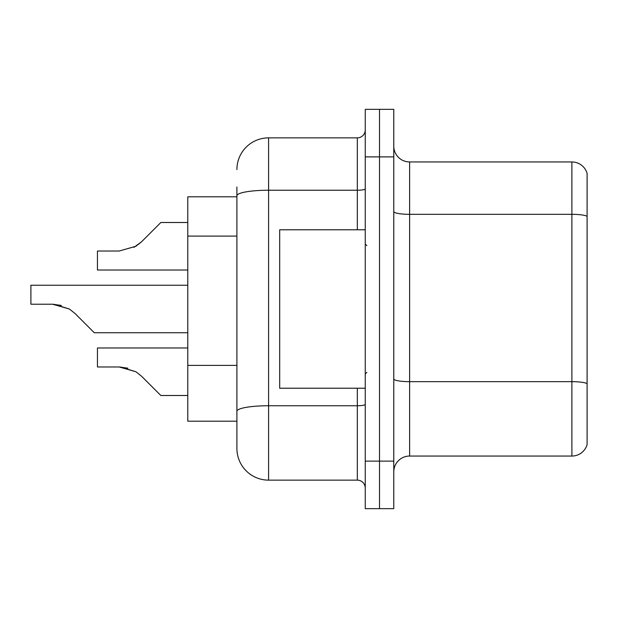 <?xml version="1.0" encoding="UTF-8"?>
<svg xmlns="http://www.w3.org/2000/svg" width="618" height="618" viewBox="0 0 618 618"><rect width="100%" height="100%" fill="white"/><g stroke="black" fill="none" stroke-linecap="round" stroke-linejoin="round"><path stroke-width="0.93" d="M236.903 196.81L187.779 196.81L187.779 421.19L236.903 421.19L236.903 448.444L236.903 186.984M393.774 471.897A15.844 15.844 0 0 1 409.626 456.053L571.889 456.053L571.889 161.947L409.626 161.947A15.844 15.844 0 0 1 393.774 146.103A15.844 15.844 0 0 0 409.626 161.947L409.626 456.053M379.514 461.121L379.514 508.66L393.774 508.66L393.774 461.121L379.514 461.121L379.514 508.66L365.253 508.66L365.253 461.121L379.514 461.121L379.514 156.879L379.514 461.121M365.253 461.121L365.253 109.34L379.514 109.34L379.514 156.879L379.514 109.34L393.774 109.34L393.774 461.121M587.1 173.357A15.844 15.844 0 0 0 571.889 161.947A15.844 15.844 0 0 1 587.1 173.357L587.1 444.643A15.844 15.844 0 0 1 571.889 456.053M587.1 216.524L587.1 383.639A15.844 2.75 180 0 0 571.889 381.661L409.626 381.661A15.844 2.75 0 0 1 393.774 378.911M236.903 169.556A31.696 31.696 0 0 1 268.591 137.86L268.591 480.14L357.328 480.14L357.328 388.228M268.591 137.86L357.328 137.86A7.926 7.926 0 0 0 365.253 129.942M236.903 416.756L236.903 411.248A31.696 5.5 180 0 1 268.591 405.748L357.328 405.748A7.926 1.375 0 0 0 365.253 404.373M365.253 488.058A7.926 7.926 0 0 0 357.328 480.14M268.591 480.14A31.696 31.696 0 0 1 236.903 448.444M187.779 347.98L97.451 347.98L97.451 366.976L119.189 366.976L97.451 366.976L119.189 366.976L97.451 366.976L119.189 366.976L97.451 366.976L119.189 366.976L97.451 366.976L119.189 366.976L97.451 366.976L119.189 366.976L97.451 366.976L119.189 366.976L97.451 366.976L119.189 366.976L97.451 366.976L119.189 366.976L97.451 366.976L119.189 366.976L97.451 366.976L119.189 366.976L135.921 371.75L120.379 366.999L135.921 371.75L120.379 366.999L135.921 371.75L120.379 366.999L135.921 371.75L120.379 366.999L135.921 371.75L120.379 366.999L135.921 371.75L120.379 366.999L135.921 371.75L120.379 366.999L135.921 371.75L120.379 366.999L135.921 371.75L120.379 366.999L135.921 371.75L120.379 366.999L135.921 371.75L141.599 376.254L160.842 395.497L187.779 395.497M135.921 371.75L141.599 376.254M187.779 285.23L30.9 285.23L30.9 304.226L52.63 304.226L30.9 304.226L52.63 304.226L30.9 304.226L52.63 304.226L30.9 304.226L52.63 304.226L30.9 304.226L52.63 304.226L30.9 304.226L52.63 304.226L30.9 304.226L52.63 304.226L30.9 304.226L52.63 304.226L30.9 304.226L52.63 304.226L30.9 304.226L52.63 304.226L30.9 304.226L52.63 304.226L69.363 309L53.828 304.249L69.363 309L53.828 304.249L69.363 309L53.828 304.249L69.363 309L53.828 304.249L69.363 309L53.828 304.249L69.363 309L53.828 304.249L69.363 309L53.828 304.249L69.363 309L53.828 304.249L69.363 309L53.828 304.249L69.363 309L53.828 304.249L69.363 309L75.041 313.504L94.284 332.747L187.779 332.747M69.363 309L75.041 313.504M187.779 222.503L160.842 222.503L141.599 241.746L135.921 246.25L119.189 251.024L97.451 251.024L97.451 270.02L187.779 270.02M141.599 241.746L133.975 247.362M365.253 229.772L279.684 229.772L279.684 388.228L365.253 388.228M127.887 368.189L119.189 366.976M61.329 305.439L52.63 304.226M236.903 236.091L187.779 236.091M236.903 365.4L187.779 365.4M587.1 216.308A15.844 2.75 180 0 0 571.889 214.322L409.626 214.322A15.844 2.75 0 0 1 393.774 211.572M393.774 156.879L365.253 156.879M236.903 195.744A31.696 5.5 180 0 1 268.591 190.236L357.328 190.236L357.328 137.86M357.328 229.772L357.328 190.236A7.926 1.375 0 0 0 365.253 188.861M366.837 245.616L365.253 244.033M366.837 372.384L365.253 373.967"/></g></svg>
